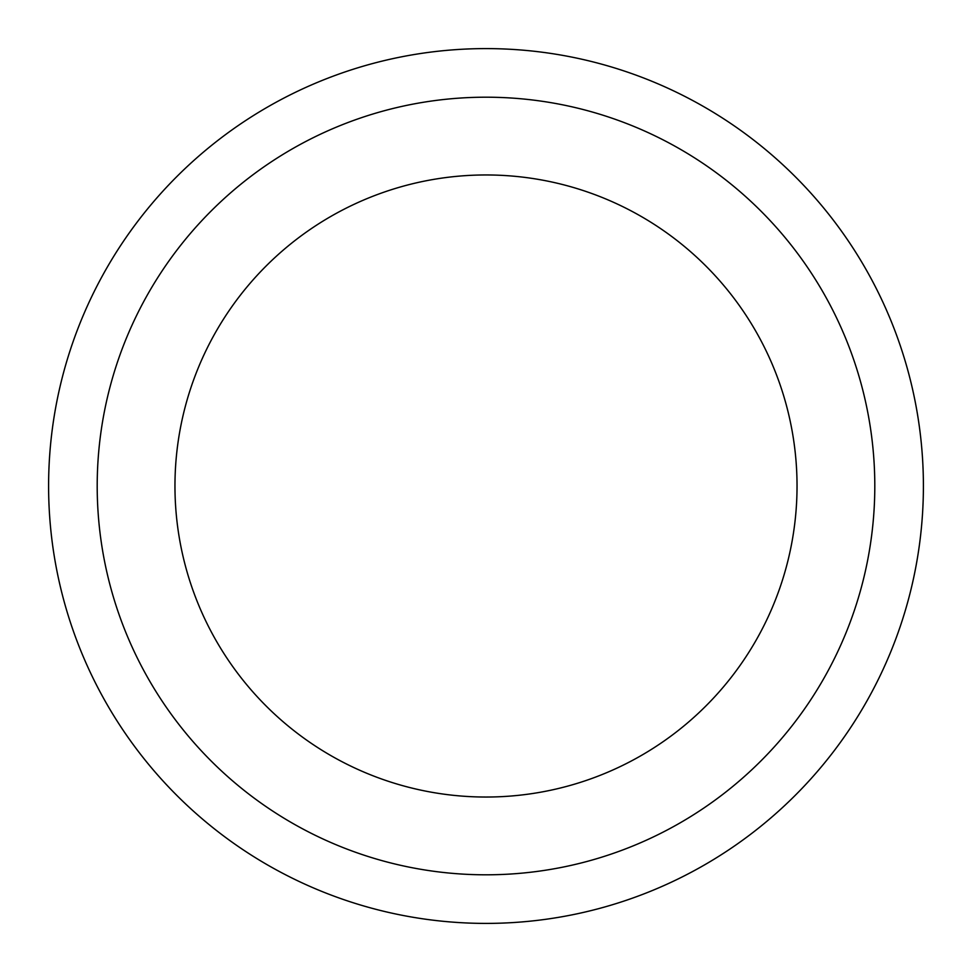 <?xml version="1.0" encoding="UTF-8"?>
<svg xmlns="http://www.w3.org/2000/svg" width="972" height="972" viewBox="0 0 972 972"><rect width="100%" height="100%" fill="white"/><g stroke="black" fill="none" stroke-linecap="round" stroke-linejoin="round"><path stroke-width="1.46" d="M486 48.6A437.4 437.4 0 0 1 864.801 704.7A437.4 437.4 0 0 1 107.199 704.7A437.4 437.4 0 0 1 486 48.6A437.4 437.4 0 0 1 864.801 704.7A437.4 437.4 0 0 1 107.199 704.7A437.4 437.4 0 0 1 486 48.6M486 97.2A388.8 388.8 0 0 1 822.713 680.4A388.8 388.8 0 0 1 149.287 680.4A388.8 388.8 0 0 1 486 97.2M486 174.96A311.04 311.04 0 0 1 755.366 641.52A311.04 311.04 0 0 1 216.635 641.52A311.04 311.04 0 0 1 486 174.96"/></g></svg>
